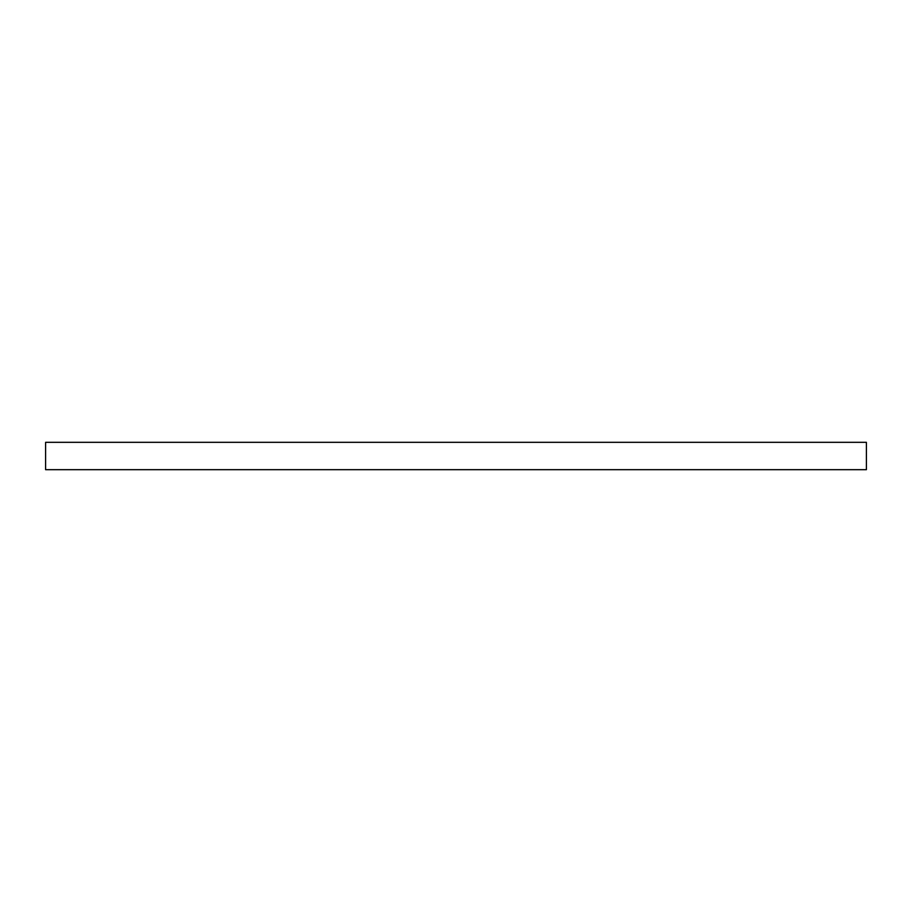 <?xml version="1.0" encoding="UTF-8"?>
<svg xmlns="http://www.w3.org/2000/svg" width="912" height="912" viewBox="0 0 912 912"><rect width="100%" height="100%" fill="white"/><g stroke="black" fill="none" stroke-linecap="round" stroke-linejoin="round"><path stroke-width="1.37" d="M45.6 442.32L45.6 469.68L866.4 469.68L866.4 442.32L45.6 442.32L45.6 469.68L866.4 469.68L866.4 442.32L45.6 442.32"/></g></svg>
